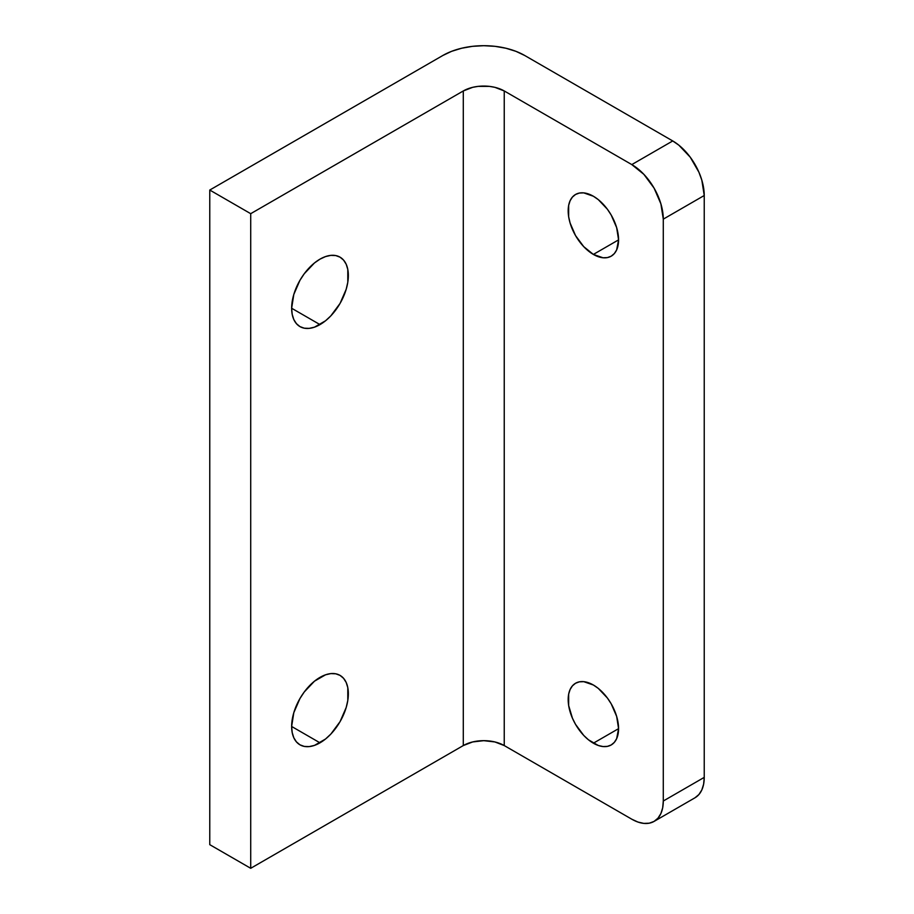 <?xml version="1.0" encoding="UTF-8"?>
<svg xmlns="http://www.w3.org/2000/svg" width="914" height="914" viewBox="0 0 914 914"><rect width="100%" height="100%" fill="white"/><g stroke="black" fill="none" stroke-linecap="round" stroke-linejoin="round"><path stroke-width="1.37" d="M593.369 254.423A35.635 20.576 60 0 1 570.096 223.016A35.635 20.576 60 0 1 575.557 194.465A35.635 20.576 60 0 1 593.369 196.236L583.726 192.877L579.373 193.048L575.557 194.465L572.427 197.07L570.096 200.749L568.657 205.387L568.657 216.732L570.096 223.016L575.557 235.618L583.726 246.643L593.369 254.423L603.011 257.771L607.376 257.599L611.192 256.183L614.322 253.589L616.653 249.899L618.572 239.868L593.369 254.423L618.572 239.868L616.653 227.632L611.192 215.041L607.376 209.215L598.293 199.629L593.369 196.236A35.635 20.576 60 0 1 616.653 227.632A35.635 20.576 60 0 1 611.192 256.183A35.635 20.576 60 0 1 593.369 254.423M593.369 743.196A35.635 20.576 60 0 1 570.096 711.8A35.635 20.576 60 0 1 575.557 683.249A35.635 20.576 60 0 1 593.369 685.009L583.726 681.661L579.373 681.833L575.557 683.249L572.427 685.843L570.096 689.533L568.657 694.16L568.657 705.517L572.427 718.176L575.557 724.391L583.726 735.416L588.456 739.803L598.293 745.481L603.011 746.544L607.376 746.372L611.192 744.967L614.322 742.362L616.653 738.672L618.572 728.652L593.369 743.196L618.572 728.652L616.653 716.405L611.192 703.814L607.376 697.999L598.293 688.402L593.369 685.009A35.635 20.576 60 0 1 616.653 716.405A35.635 20.576 60 0 1 611.192 744.967A35.635 20.576 60 0 1 593.369 743.196M319.991 742.831L291.646 726.47L292.194 732.537L293.805 737.747L296.433 741.894L299.952 744.819L304.248 746.407L309.149 746.601L314.462 745.401L325.533 739.015L330.845 734.079L340.042 721.672L346.189 707.505L347.8 700.432L347.8 687.671L346.189 682.461L343.561 678.314L340.042 675.389A40.09 23.147 -60 0 1 346.189 707.505A40.09 23.147 -60 0 1 319.991 742.831A40.09 23.147 -60 0 1 299.952 744.819A40.09 23.147 -60 0 1 293.805 712.692A40.09 23.147 -60 0 1 319.991 677.377A40.09 23.147 -60 0 1 340.042 675.389L335.746 673.801L330.845 673.595L325.533 674.806L314.462 681.193L304.248 691.978L299.952 698.536L293.805 712.692L291.646 726.47L319.991 742.831M319.991 324.607L291.646 308.247L292.194 314.313L293.805 319.523L296.433 323.67L299.952 326.595L304.248 328.183L309.149 328.377L314.462 327.178L325.533 320.791L330.845 315.856L340.042 303.448L346.189 289.281L347.8 282.209L347.8 269.447L346.189 264.237L343.561 260.09L340.042 257.165A40.09 23.147 -60 0 1 346.189 289.281A40.09 23.147 -60 0 1 319.991 324.607A40.09 23.147 -60 0 1 299.952 326.595A40.09 23.147 -60 0 1 293.805 294.468A40.09 23.147 -60 0 1 319.991 259.142A40.09 23.147 -60 0 1 340.042 257.165L335.746 255.566L330.845 255.372L325.533 256.583L319.991 259.142L314.462 262.969L304.248 273.754L299.952 280.301L293.805 294.468L291.646 308.247L319.991 324.607M695.006 797.773L698.924 794.517L701.838 789.913L703.631 784.132L704.237 777.38L704.237 195.505L701.838 180.207L698.924 172.232L690.241 157.185L678.885 145.2L672.738 140.95L524.716 55.491L672.738 140.95L631.803 164.589L643.844 174.323L654.07 188.101L660.891 203.845L663.29 219.143L663.29 801.018L662.684 807.77L660.891 813.551L657.989 818.156L654.07 821.412L649.294 823.183L643.844 823.4L637.938 822.052L631.803 819.207L504.242 745.561L504.242 90.954L631.803 164.589L504.242 90.954L494.851 87.321L489.424 86.373L478.125 86.373L472.687 87.321L463.295 90.954L463.295 745.561L250.71 868.3L209.763 844.662L209.763 190.043L209.763 844.662L250.71 868.3L250.71 213.682L250.71 868.3L463.295 745.561L463.295 90.954L250.71 213.682L463.295 90.954A28.951 16.715 180 0 1 504.242 90.954L504.242 745.561L494.851 741.94L483.769 740.671L472.687 741.94L463.295 745.561A28.951 16.715 0 0 1 504.242 745.561L631.803 819.207A44.546 25.718 60 0 0 654.07 821.412A44.546 25.718 60 0 0 663.29 801.018L663.29 219.143L704.237 195.505L704.237 777.38L663.29 801.018L704.237 777.38A44.546 25.718 -120 0 1 695.006 797.773L654.07 821.412M442.822 55.491L209.763 190.043L250.71 213.682L209.763 190.043L442.822 55.491L451.596 51.333L461.616 48.248L472.469 46.34L483.769 45.7L495.068 46.34L505.933 48.248L515.942 51.333L524.716 55.491A57.902 33.43 180 0 0 442.822 55.491M672.738 140.95L631.803 164.589A44.546 25.718 60 0 1 663.29 219.143L704.237 195.505A44.546 25.718 -120 0 0 672.738 140.95"/></g></svg>

